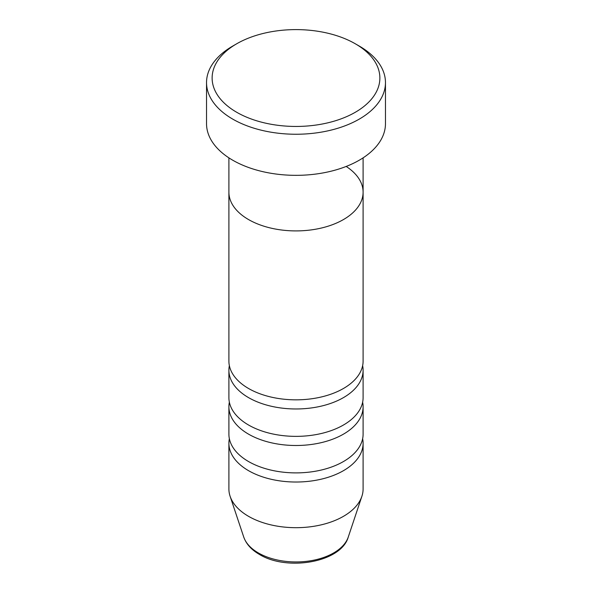 <?xml version="1.0" encoding="UTF-8"?>
<svg xmlns="http://www.w3.org/2000/svg" width="592" height="592" viewBox="0 0 592 592"><rect width="100%" height="100%" fill="white"/><g stroke="black" fill="none" stroke-linecap="round" stroke-linejoin="round"><path stroke-width="0.89" d="M236.689 112.265A83.879 48.426 0 0 0 355.311 112.265A83.879 48.426 0 0 0 355.311 43.786L359.263 46.065A89.466 51.652 180 0 1 385.466 82.591A89.466 51.652 180 0 1 330.24 130.314A89.466 51.652 180 0 1 232.737 119.118A89.466 51.652 180 0 1 206.534 82.591A89.466 51.652 180 0 1 232.737 46.065L236.689 43.786A83.879 48.426 0 0 0 236.689 112.265M228.897 157.849L228.897 192.171A67.103 38.739 0 0 0 248.551 219.565A67.103 38.739 0 0 0 321.678 227.964A67.103 38.739 0 0 0 363.103 192.171L363.103 361.105A67.103 38.739 0 0 1 321.678 396.892A67.103 38.739 0 0 1 248.551 388.493A67.103 38.739 0 0 1 228.897 361.105L228.897 192.171A67.103 38.739 0 0 0 248.551 219.565A67.103 38.739 0 0 0 321.678 227.964A67.103 38.739 0 0 0 363.103 192.171A67.103 38.739 0 0 0 346.179 166.448M206.534 82.591L206.534 123.684A89.466 51.652 0 0 0 232.737 160.21A89.466 51.652 0 0 0 330.24 171.406A89.466 51.652 0 0 0 385.466 123.684L385.466 82.591M359.263 46.065L355.311 43.786A83.879 48.426 0 0 0 236.689 43.786M229.363 365.671A67.103 38.739 0 0 0 228.897 370.237A67.103 38.739 0 0 0 248.551 397.624A67.103 38.739 0 0 0 321.678 406.023A67.103 38.739 0 0 0 363.103 370.237A67.103 38.739 0 0 0 362.637 365.671M229.363 402.19A67.103 38.739 0 0 0 228.897 406.756A67.103 38.739 0 0 0 248.551 434.151A67.103 38.739 0 0 0 321.678 442.55A67.103 38.739 0 0 0 363.103 406.756A67.103 38.739 0 0 0 362.637 402.19M228.897 370.237L228.897 397.624A67.103 38.739 0 0 0 248.551 425.019A67.103 38.739 0 0 0 321.678 433.418A67.103 38.739 0 0 0 363.103 397.624L363.103 370.237M229.363 438.716A67.103 38.739 0 0 0 228.897 443.282A67.103 38.739 0 0 0 248.551 470.677A67.103 38.739 0 0 0 321.678 479.076A67.103 38.739 0 0 0 363.103 443.282A67.103 38.739 0 0 0 362.637 438.716M228.897 406.756L228.897 434.151A67.103 38.739 0 0 0 248.551 461.545A67.103 38.739 0 0 0 321.678 469.944A67.103 38.739 0 0 0 363.103 434.151L363.103 406.756M228.897 443.282L228.897 488.94A67.103 38.739 0 0 0 230.11 496.281A67.103 38.739 0 0 0 248.551 516.335A67.103 38.739 0 0 0 315.662 525.985A67.103 38.739 0 0 0 361.89 496.281A67.103 38.739 0 0 0 363.103 488.94L363.103 443.282M258.364 552.943A53.228 30.732 0 0 0 311.599 560.602A53.228 30.732 0 0 0 348.266 537.04C341.221 562.4 287.12 571.539 259.385 554.401C251.437 549.813 246.22 544.026 243.734 537.04A53.228 30.732 0 0 0 258.364 552.943M363.103 192.171L363.103 157.849M348.266 537.04L361.89 496.281M243.734 537.04L230.11 496.281"/></g></svg>
